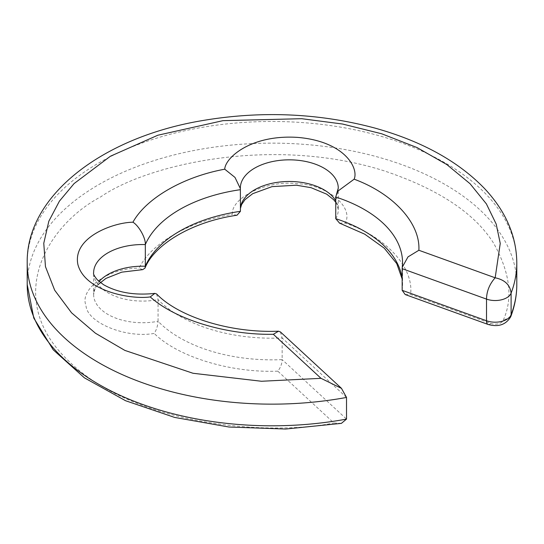 <?xml version="1.0" encoding="UTF-8"?>
<svg xmlns="http://www.w3.org/2000/svg" width="544" height="544" viewBox="0 0 544 544"><rect width="100%" height="100%" fill="white"/><g stroke="black" fill="none" stroke-linecap="round" stroke-linejoin="round"><path stroke-width="0.41" stroke-dasharray="2.72 2.04" d="M341.394 423.368L333.907 422.994L277.8 371.151C280.5 367.792 281.955 363.95 282.152 359.618L346.521 419.098M405.219 294.549L410.598 294.481L490.838 323.428A8.16 4.712 0 0 0 503.118 320.477C513.25 298.445 510.129 272.762 493.755 243.447C474.769 213.037 437.893 188.727 383.139 170.517C271.49 135.51 146.948 164.655 100.688 196.88C47.158 225.114 2.74 298.336 68.68 361.032C132.743 424.374 265.418 436.716 333.907 422.994M339.578 223.122L345.236 223.115C385.968 236.769 413.977 267.356 410.598 294.481M237.007 215.227L232.295 214.397C231.118 197.275 268.015 179.758 296.881 183.729C326.536 184.28 354.164 206.774 345.236 223.115M142.691 269.634L139.087 268.206C150.702 243.528 189.543 221.102 232.295 214.397M99.09 281.493A48.96 28.268 0 0 0 93.629 294.454A48.96 28.268 0 0 0 158.066 321.28C157.712 326.026 156.42 330.072 154.19 333.418C125.888 338.565 86.924 322.619 85.979 305.497C79.098 288.83 109.432 267.532 139.087 268.206M346.521 397.44L282.152 337.967L282.152 359.618A130.56 75.378 0 0 1 158.066 321.28L158.066 299.628A48.96 28.268 180 0 1 93.629 272.809L93.629 294.46L94.86 289.279L98.083 284.587M156.631 293.971L158.066 299.628A130.56 75.378 180 0 0 282.152 337.967L280.425 331.935M277.8 371.151C230.812 373.102 177.847 356.932 154.19 333.418M510.748 316.69L503.118 320.477M27.2 284.464A244.8 141.331 180 0 1 272 143.133A244.8 141.331 180 0 1 516.8 284.464M488.07 324.442A8.16 3.529 109.8 0 0 490.838 323.428M402.166 290.326A130.56 75.378 0 0 0 402.56 284.471A130.56 75.378 0 0 0 402.166 278.61M335.757 218.688A48.96 28.268 0 0 0 338.266 209.76A48.96 28.268 0 0 0 335.757 200.824M240.421 208.182A48.96 28.268 0 0 0 240.346 209.753A48.96 28.268 0 0 0 240.421 211.33M27.2 262.813A244.8 141.331 180 0 1 272 121.482A244.8 141.331 180 0 1 516.8 262.813M402.166 278.99L402.56 284.471L402.56 262.813A130.56 75.378 180 0 1 402.166 268.675M240.421 189.679A48.96 28.268 180 0 1 240.346 188.102L240.421 208.474M335.757 202.334L337.062 204.619L338.266 209.76L338.266 188.102A48.96 28.268 180 0 1 335.757 197.037"/><path stroke-width="0.82" d="M516.8 284.464A244.8 141.331 180 0 1 511.102 314.792L510.748 316.683C514.78 306.075 516.8 295.331 516.8 284.471L516.8 262.813A244.8 141.331 180 0 1 511.102 293.134C510.143 284.927 504.832 279.813 495.162 277.794L500.242 243.433L496.196 224.067L486.39 203.891L470.043 183.709L446.814 164.553L417.017 147.553L381.704 133.776L342.57 124.032L301.716 118.701L222.992 120.652L157.828 135.232L110.439 156.216L74.093 183.573L59.418 201.144L48.838 221.197L43.772 243.277L45.458 266.642L54.692 290.231L71.577 312.827L95.438 333.214L124.882 350.418L193.011 373.266L261.508 381.262L321.014 378.332L341.496 388.382L346.521 397.44L346.521 419.098L341.394 423.368M402.166 290.326L405.219 294.549L488.07 324.442A8.16 3.529 109.8 0 1 486.513 320.756L402.166 290.326L402.166 268.675L486.513 299.105L486.513 320.756A16.32 9.425 180 0 0 511.102 314.792L511.102 293.134A16.32 9.425 180 0 1 501.486 299.798A16.32 9.425 180 0 1 486.513 299.105C486.669 291.19 489.552 284.084 495.162 277.794L418.873 250.267L407.98 256.904L402.274 267.199L402.166 268.675M402.166 278.61A130.56 75.378 0 0 0 335.757 218.688L339.578 223.122M418.873 250.267C420.451 223.298 393.516 193.725 354.137 179.187C358.911 168.341 344.876 141.488 297.962 137.421C250.838 134.225 225.073 158.005 224.747 169.198L234.988 177.412L240.373 188.625L240.421 211.33L237.007 215.227C190.733 221.857 153.728 245.419 144.976 268.138L142.691 269.634M240.421 211.33A130.56 75.378 0 0 0 145.316 266.24L144.976 268.138M335.757 218.688L335.757 197.037A130.56 75.378 180 0 1 402.56 262.813L402.268 267.199M99.09 281.493A48.96 28.268 0 0 1 145.316 266.24L145.316 244.582A130.56 75.378 180 0 1 240.421 189.679M354.137 179.187L337.3 191.556L335.757 197.037M224.747 169.198C183.253 176.814 146.118 198.254 132.926 222.21C138.652 225.508 145.86 238.041 145.316 244.582A48.96 28.268 180 0 0 93.629 272.809C93.092 273.87 94.384 276.277 97.505 280.017L103.476 284.655C117.504 292.631 134.633 295.542 154.856 293.386L156.631 293.971C177.854 316.234 228.759 333.207 278.501 331.208M132.926 222.21C113.54 222.401 72.352 237.272 77.887 264.479C84.932 291.564 131.437 299.669 150.232 296.915L154.856 293.386M341.51 388.368L280.425 331.935L278.501 331.214L273.346 334.288C226.637 335.199 175.406 319.648 150.232 296.915M346.521 419.098A244.8 141.331 180 0 1 27.2 284.464L27.2 262.813C26.153 195.799 102.292 137.156 202.837 120.51C261.548 110.656 318.75 113.138 374.435 127.949C421.641 141.059 458.429 161.35 484.806 188.829C505.845 211.392 516.508 236.055 516.8 262.813M335.757 200.824A48.96 28.268 0 0 0 282.819 181.737A48.96 28.268 0 0 0 240.421 208.182M346.521 397.44A244.8 141.331 180 0 1 27.2 262.813M240.373 188.625L240.346 188.102A48.96 28.268 180 0 1 289.306 159.834A48.96 28.268 180 0 1 338.266 188.102L337.28 191.542M321.014 378.332L273.346 334.288M341.435 423.361L285.573 429.032L228.956 427.02L174.651 417.425L125.589 400.738L84.388 377.822L53.224 349.806L33.789 318.084L27.2 284.471M510.755 316.696C505.947 324.748 498.386 327.332 488.07 324.442M339.327 223.033L364.718 234.172L384.268 248.18L396.753 263.609L402.166 278.99M335.757 202.334L333.717 199.784L326.747 194.181L311.012 187.666L296.364 185.212L272.007 186.64L252.695 193.684L244.977 199.696L241.577 204.571L240.421 208.474M142.691 269.64L121.693 272.163L105.958 278.399L98.083 284.587"/></g></svg>
